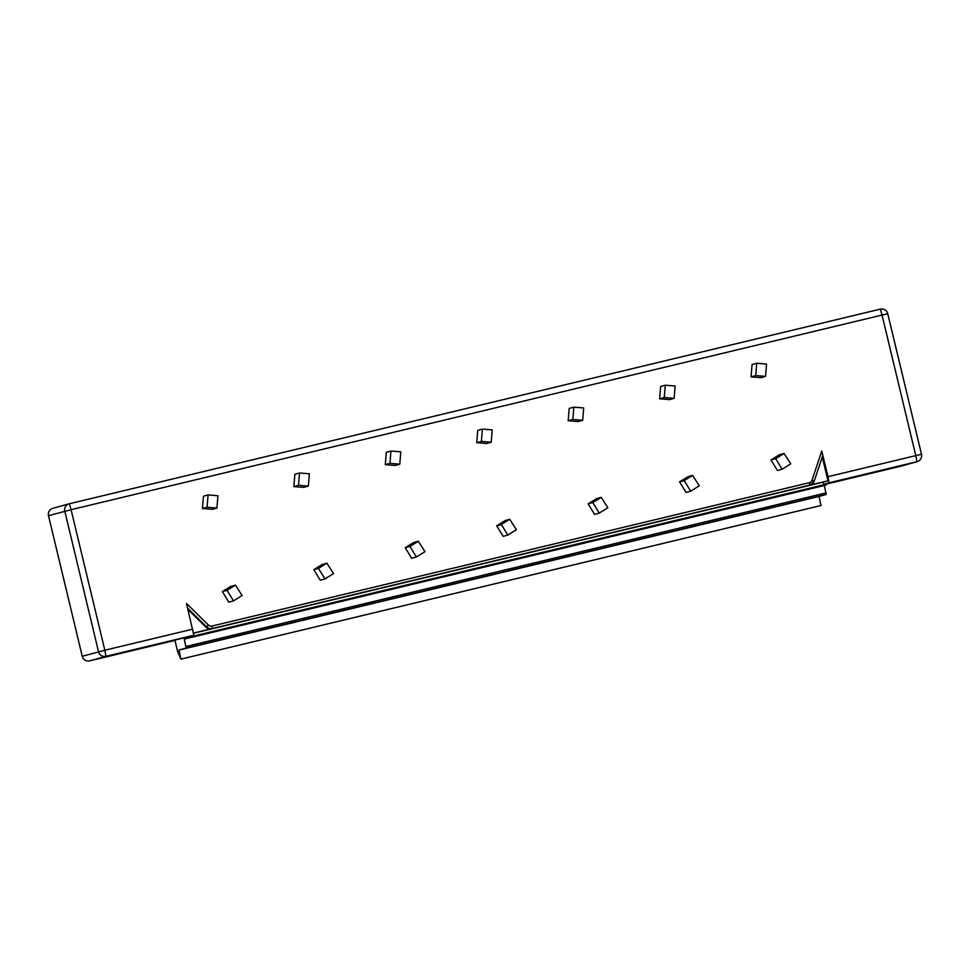 <?xml version="1.0" encoding="UTF-8"?>
<svg xmlns="http://www.w3.org/2000/svg" width="970" height="970" viewBox="0 0 970 970"><rect width="100%" height="100%" fill="white"/><g stroke="black" fill="none" stroke-linecap="round" stroke-linejoin="round"><path stroke-width="1.45" d="M177.692 651.779L174.952 640.406L177.692 651.779L180.881 659.139L820.959 505.528L819.08 496.434L826.21 494.457L824.33 485.497L826.125 484.988L825.943 483.763L823.542 484.333L829.095 482.793L827.943 476.707L915.789 455.621L916.941 461.708L826.016 484.151L900.645 466.243A6.172 6.172 0 0 0 900.851 466.194L900.851 466.194A6.172 6.172 -105.5 0 1 900.645 466.243M892.655 467.819L847.028 478.768L892.655 467.819M115.551 654.313L161.178 643.365L115.551 654.313M180.881 659.139L179.013 650.045L186.143 648.057L184.264 639.097L186.058 638.599L185.876 637.375L193.83 635.253L186.507 603.486L208.489 625.104A3.71 3.698 74.5 0 0 211.945 626.062L212.406 628.499L193.539 633.058M185.876 637.375L89.701 660.861L105.985 656.326L193.83 635.253M823.542 484.333L823.13 482.151L827.992 480.793L809.065 485.339L809.829 485.121L809.368 482.684A3.71 3.698 74.5 0 0 812.011 480.259L821.784 451.026L827.943 476.707M208.089 494.918L203.433 496.216L202.427 508.535L212.26 509.347L216.916 508.05L217.923 495.743L208.089 494.918L207.071 507.237L216.916 508.05M326.866 563.182L322.21 564.479L313.807 569.669L320.282 580.242L324.938 578.944L333.534 573.585L326.866 563.182L318.463 568.384L324.938 578.944M299.524 472.984L294.868 474.269L293.861 486.588L303.707 487.401L308.363 486.103L309.369 473.796L299.524 472.984L298.517 485.291L308.363 486.103M418.3 541.236L413.644 542.533L405.242 547.735L411.716 558.296L416.372 556.998L424.981 551.639L418.3 541.236L409.898 546.437L416.372 556.998M390.958 451.038L386.303 452.323L385.296 464.642L395.142 465.454L399.798 464.157L400.804 451.85L390.958 451.038L389.952 463.345L399.798 464.157M509.735 519.302L505.079 520.587L496.688 525.788L503.151 536.349L507.807 535.064L516.416 529.693L509.735 519.302L501.344 524.491L507.807 535.064M482.405 429.092L477.749 430.389L476.743 442.696L486.576 443.508L491.232 442.223L492.239 429.904L482.405 429.092L481.387 441.399L491.232 442.223M601.182 497.355L596.526 498.641L588.123 503.842L594.598 514.415L599.254 513.118L607.85 507.746L601.182 497.355L592.779 502.545L599.254 513.118M573.84 407.145L569.184 408.443L568.178 420.75L578.023 421.574L582.679 420.277L583.685 407.958L573.84 407.145L572.833 419.464L582.679 420.277M692.616 475.409L687.96 476.707L679.558 481.896L686.032 492.469L690.688 491.172L699.297 485.8L692.616 475.409L684.214 480.599L690.688 491.172M665.274 385.199L660.619 386.496L659.612 398.815L669.458 399.628L674.114 398.33L675.12 386.012L665.274 385.199L664.268 397.518L674.114 398.33M784.051 453.463L779.395 454.76L771.004 459.95L777.467 470.523L782.123 469.225L790.732 463.854L784.051 453.463L775.66 458.652L782.123 469.225M756.721 363.253L752.065 364.55L751.059 376.869L760.892 377.682L765.548 376.384L766.555 364.077L756.721 363.253L755.703 375.572L765.548 376.384M235.419 585.128L230.763 586.426L222.373 591.615L228.835 602.188L233.491 600.891L242.1 595.519L235.419 585.128L227.029 590.318L233.491 600.891M222.373 591.615L227.029 590.318M202.427 508.535L207.071 507.237M313.807 569.669L318.463 568.384M293.861 486.588L298.517 485.291M405.242 547.735L409.898 546.437M385.296 464.642L389.952 463.345M496.688 525.788L501.344 524.491M476.743 442.696L481.387 441.399M588.123 503.842L592.779 502.545M568.178 420.75L572.833 419.464M679.558 481.896L684.214 480.599M659.612 398.815L664.268 397.518M771.004 459.95L775.66 458.652M751.059 376.869L755.703 375.572M829.095 482.793L916.941 461.708A6.172 6.172 74.5 0 0 921.488 454.263L915.789 455.621L882.033 315.068L887.756 313.698A6.172 6.172 0 0 0 880.299 309.139L69.355 503.757L880.299 309.139L882.033 315.068L71.089 509.686L69.355 503.757A6.172 6.172 74.5 0 0 69.149 503.806L69.149 503.806A6.172 6.172 74.5 0 0 64.796 511.202L98.54 651.767A6.172 6.172 74.5 0 0 105.985 656.326L104.833 650.239L82.244 656.302L48.512 515.737A6.172 6.172 -105.5 0 1 52.853 508.341A6.172 6.172 0 0 0 48.5 515.737L71.089 509.686L104.833 650.239L192.678 629.166M900.851 466.194L917.147 461.659A6.172 6.172 0 0 0 921.5 454.263L887.744 313.698A6.172 6.172 74.5 0 0 880.311 309.139M89.689 660.861L89.701 660.861A6.172 6.172 -105.5 0 1 82.256 656.302L48.5 515.737M821.25 505.443L181.172 659.054M819.08 496.434L179.013 650.045M824.33 485.497L184.264 639.097M823.13 482.151L193.576 633.228M822.281 457.003L827.992 480.793M821.784 451.026L822.754 455.597L814.242 481.084L822.754 455.585M187.95 609.463L205.882 627.105A6.172 6.172 74.5 0 0 211.654 628.705M187.646 608.214L206.646 626.899A6.172 6.172 74.5 0 0 212.406 628.499L809.829 485.121A6.172 6.172 74.5 0 0 810.035 485.073L809.283 485.279A6.172 6.172 -105.5 0 1 809.065 485.339M809.368 482.684L211.945 626.062M826.21 494.457L186.143 648.057M825.967 492.918L185.888 646.529M826.125 484.988L186.058 638.599M826.04 484.26L185.973 637.872M208.489 625.104L205.882 627.105M814.242 481.084L810.035 485.073A6.172 6.172 74.5 0 0 814.242 481.084L812.011 480.259M921.5 454.263L887.756 313.698M69.355 503.757A6.172 6.172 0 0 0 69.149 503.806L52.853 508.341M82.244 656.302A6.172 6.172 0 0 0 89.701 660.861L175.133 640.358"/></g></svg>
